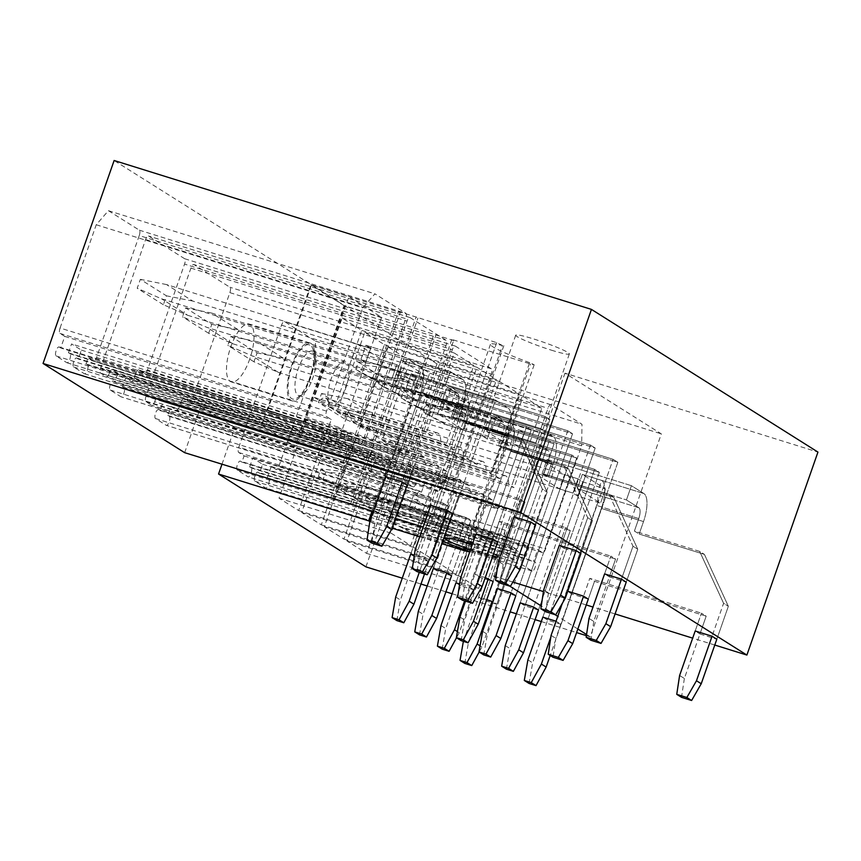 <?xml version="1.0" encoding="UTF-8"?>
<svg xmlns="http://www.w3.org/2000/svg" width="861" height="861" viewBox="0 0 861 861"><rect width="100%" height="100%" fill="white"/><g stroke="black" fill="none" stroke-linecap="round" stroke-linejoin="round"><path stroke-width="0.65" stroke-dasharray="4.3 3.23" d="M586.395 635.633L590.248 636.839L661.323 433.879L564.956 373.168L817.95 452.09M402.259 578.194L420.986 584.038M427.185 585.975L445.912 591.819M452.111 593.746L510.175 611.859M516.374 613.796L535.101 619.64M541.3 621.567L576.59 632.577M365.925 566.861L437.011 363.902L661.323 433.879M493.88 576.138L564.956 373.168M590.248 636.839L586.556 634.514M577.839 629.014L557.745 616.368M555.076 614.679L541.257 605.983M509.766 586.147L495.958 577.44M714.781 645.04L692.685 638.152M615.088 613.947L592.981 607.048M586.266 604.949L543.442 591.593M512.876 582.058L496.054 576.816M551.46 350.19A28.413 2.529 -160.7 0 0 569.358 353.957A28.413 2.529 -160.7 0 0 533.626 338.954A28.413 2.529 -160.7 0 0 515.728 335.177A28.413 2.529 -160.7 0 0 551.46 350.19M470.45 549.856A28.413 2.529 -160.7 0 0 480.384 553.149A28.413 2.529 -160.7 0 0 492.632 556.518M493.611 553.709A28.413 2.529 -160.7 0 0 472.119 545.088M221.955 464.305L234.762 427.734L295.484 446.676L344.734 306.021L453.618 340.558L451.831 339.438L530.58 363.999L534.164 364.752L529.633 362.642L464.176 549.576M372.06 511.133L434.127 333.907M184.663 452.682L200.871 406.392L261.593 425.334L295.484 446.676M200.871 406.392L234.762 427.734M261.593 425.334L310.843 284.679L400.236 312.565L334.951 498.993M249.776 358.962A30.307 10.913 -72.7 0 1 231.243 381.897A30.307 10.913 -72.7 0 1 230.748 346.972A30.307 10.913 -72.7 0 1 249.292 324.037A30.307 10.913 -72.7 0 1 249.776 358.962M310.498 377.904A30.307 10.913 -72.7 0 1 291.954 400.839A30.307 10.913 -72.7 0 1 291.47 365.914A30.307 10.913 -72.7 0 1 310.003 342.979A30.307 10.913 -72.7 0 1 310.498 377.904M369.832 521.583L370.445 521.97L435.914 335.037M370.445 521.97L388.15 527.502L453.618 340.558M388.15 527.502L386.374 526.372L451.831 339.438M386.374 526.372L391.981 528.127M419.737 536.78L441.833 543.678M529.633 362.642A49.238 4.38 -160.7 0 1 490.458 344.314A49.238 4.38 -160.7 0 1 502.458 345.519L436.99 532.453A49.238 4.38 -160.7 0 0 424.99 531.259A49.238 4.38 -160.7 0 0 442.705 541.192M502.458 345.519L496.689 342.656L398.449 311.434L400.236 312.565M436.99 532.453L431.232 529.59L423.138 527.072M395.382 518.408L373.287 511.52M352.483 505.03L417.951 318.086M350.696 503.9L416.164 316.966M332.992 498.379L398.449 311.434M344.734 306.021L310.843 284.679M437.011 363.902L114.126 160.501M508.722 484.237A20.836 7.501 -72.7 0 0 505.45 475.767A20.836 7.501 -72.7 0 0 499.746 478.587L387.579 443.598L382.262 440.24L410.073 360.834L429.693 373.2L401.883 452.606L396.555 449.248L508.722 484.237L514.039 487.595L401.883 452.606M387.579 443.598A20.836 7.501 -72.7 0 1 393.283 440.778A20.836 7.501 -72.7 0 1 396.555 449.248M389.075 470.612A20.836 7.501 -72.7 0 1 383.371 473.432A20.836 7.501 -72.7 0 1 380.099 464.962L374.783 461.604L346.972 541.009L366.592 553.375L394.403 473.97L389.075 470.612L501.242 505.601A20.836 7.501 -72.7 0 1 495.538 508.42A20.836 7.501 -72.7 0 1 492.266 499.95L486.939 496.593L459.128 575.998L478.748 588.364L506.559 508.959L501.242 505.601M60.076 328.019L96.238 224.753L108.421 210.697L139.331 230.167A4.736 1.7 -72.7 0 1 139.256 235.559L405.746 318.688A4.736 1.7 107.3 0 0 405.822 313.296L374.901 293.827L362.718 307.883L326.556 411.149A4.736 1.7 107.3 0 0 326.491 416.53L331.248 419.533L327.191 431.103L60.7 347.973L64.758 336.403L60.001 333.401A4.736 1.7 -72.7 0 1 60.076 328.019L326.556 411.149M139.256 235.559L96.55 357.509A4.736 1.7 -72.7 0 1 93.655 361.093A4.736 1.7 -72.7 0 1 93.505 361.028L88.156 357.659L85.971 363.891L87.456 364.827A4.736 1.7 -72.7 0 1 87.456 369.993A4.736 1.7 -72.7 0 1 84.486 373.792A4.736 1.7 -72.7 0 1 84.346 373.728L73.637 366.98A4.736 1.7 -72.7 0 1 73.637 361.814A4.736 1.7 -72.7 0 1 76.607 358.015A4.736 1.7 -72.7 0 1 76.758 358.079L78.243 359.015L81.364 350.115L71.549 343.937L68.439 352.838L69.924 353.774A4.736 1.7 -72.7 0 1 69.924 358.951A4.736 1.7 -72.7 0 1 66.954 362.75A4.736 1.7 -72.7 0 1 66.803 362.675L56.105 355.937A4.736 1.7 -72.7 0 1 56.105 350.761A4.736 1.7 -72.7 0 1 59.075 346.961A4.736 1.7 -72.7 0 1 59.215 347.037L60.7 347.973M445.503 480.072A4.736 1.7 -72.7 0 0 445.352 480.007A4.736 1.7 -72.7 0 0 442.457 483.591L440.897 488.036A4.736 1.7 -72.7 0 1 438.001 491.62A4.736 1.7 -72.7 0 1 437.851 491.556L432.351 488.09L429.23 496.991L430.715 497.927A4.736 1.7 -72.7 0 1 430.715 503.104A4.736 1.7 -72.7 0 1 427.756 506.892A4.736 1.7 -72.7 0 1 427.605 506.828L416.896 500.09A4.736 1.7 -72.7 0 1 416.896 494.914A4.736 1.7 -72.7 0 1 419.867 491.114A4.736 1.7 -72.7 0 1 420.017 491.19L421.503 492.126L424.624 483.215L419.124 479.76A4.736 1.7 -72.7 0 0 418.973 479.685A4.736 1.7 -72.7 0 0 416.078 483.269L154.646 401.721A4.736 1.7 -72.7 0 1 151.751 405.305A4.736 1.7 -72.7 0 1 151.611 405.23L145.961 401.678A4.736 1.7 -72.7 0 1 146.026 396.286L190.927 268.105A4.736 1.7 -72.7 0 1 193.822 264.521A4.736 1.7 -72.7 0 1 193.962 264.585L229.93 287.24A4.736 1.7 -72.7 0 1 229.865 292.632L192.767 398.568A4.736 1.7 -72.7 0 1 189.872 402.152A4.736 1.7 -72.7 0 1 189.721 402.076L184.071 398.525L445.503 480.072L451.142 483.634L189.721 402.076M154.646 401.721A4.736 1.7 -72.7 0 1 157.552 398.137A4.736 1.7 -72.7 0 1 157.692 398.202L419.124 479.76M442.457 483.591L181.025 402.033L179.465 406.489A4.736 1.7 -72.7 0 1 176.57 410.073A4.736 1.7 -72.7 0 1 176.419 409.997L170.919 406.532L167.809 415.443L169.294 416.38A4.736 1.7 -72.7 0 1 169.294 421.546A4.736 1.7 -72.7 0 1 166.324 425.345A4.736 1.7 -72.7 0 1 166.173 425.28L155.475 418.532A4.736 1.7 -72.7 0 1 155.475 413.366A4.736 1.7 -72.7 0 1 158.446 409.567A4.736 1.7 -72.7 0 1 158.596 409.632L160.081 410.568L163.192 401.667L157.692 398.202M181.025 402.033A4.736 1.7 -72.7 0 1 183.92 398.449A4.736 1.7 -72.7 0 1 184.071 398.525M486.067 469.966A20.836 7.501 -72.7 0 0 482.795 461.496A20.836 7.501 -72.7 0 0 477.091 464.316L364.935 429.327L359.607 425.98L387.418 346.574L407.038 358.929L379.227 438.335L373.911 434.977L486.067 469.966L491.394 473.324L379.227 438.335M364.935 429.327A20.836 7.501 -72.7 0 1 370.639 426.507A20.836 7.501 -72.7 0 1 373.911 434.977M366.431 456.352A20.836 7.501 -72.7 0 1 360.727 459.161A20.836 7.501 -72.7 0 1 357.455 450.69L352.127 447.343L324.317 526.749L343.937 539.104L371.748 459.699L366.431 456.352L478.587 491.34A20.836 7.501 -72.7 0 1 472.883 494.149A20.836 7.501 -72.7 0 1 469.611 485.679L464.283 482.332L436.484 561.738L456.104 574.093L483.904 494.688L478.587 491.34M463.422 455.706A20.836 7.501 -72.7 0 0 460.14 447.225A20.836 7.501 -72.7 0 0 454.436 450.045L342.28 415.056L336.963 411.709L364.763 332.303L384.383 344.658L356.583 424.064L351.256 420.717L463.422 455.706L468.739 459.053L356.583 424.064M342.28 415.056A20.836 7.501 -72.7 0 1 347.984 412.247A20.836 7.501 -72.7 0 1 351.256 420.717M343.776 442.08A20.836 7.501 -72.7 0 1 338.072 444.9A20.836 7.501 -72.7 0 1 334.8 436.419L329.472 433.072L301.673 512.478L321.293 524.833L349.092 445.428L343.776 442.08L455.932 477.069A20.836 7.501 -72.7 0 1 450.228 479.878A20.836 7.501 -72.7 0 1 446.956 471.408L441.639 468.061L413.829 547.467L433.449 559.822L461.259 480.416L455.932 477.069M440.767 441.435A20.836 7.501 -72.7 0 0 437.496 432.965A20.836 7.501 -72.7 0 0 431.791 435.774L319.625 400.785L314.308 397.438L342.118 318.032L361.738 330.387L333.928 409.793L328.611 406.446L440.767 441.435L446.084 444.782L333.928 409.793M319.625 400.785A20.836 7.501 -72.7 0 1 325.329 397.976A20.836 7.501 -72.7 0 1 328.611 406.446M321.121 427.809A20.836 7.501 -72.7 0 1 315.417 430.629A20.836 7.501 -72.7 0 1 312.145 422.159L306.828 418.801L279.018 498.207L298.638 510.562L326.448 431.157L321.121 427.809L433.287 462.798A20.836 7.501 -72.7 0 1 427.583 465.618A20.836 7.501 -72.7 0 1 424.312 457.148L418.984 453.79L391.185 533.196L410.794 545.551L438.604 466.145L433.287 462.798M400.193 451.53A4.736 1.7 -72.7 0 0 400.053 451.465A4.736 1.7 -72.7 0 0 397.147 455.049L135.726 373.502L134.165 377.947A4.736 1.7 -72.7 0 1 131.27 381.531A4.736 1.7 -72.7 0 1 131.12 381.466L125.62 378.001L122.51 386.901L123.995 387.837A4.736 1.7 -72.7 0 1 123.995 393.014A4.736 1.7 -72.7 0 1 121.024 396.813A4.736 1.7 -72.7 0 1 120.874 396.738L110.176 390.001A4.736 1.7 -72.7 0 1 110.176 384.824A4.736 1.7 -72.7 0 1 113.146 381.025A4.736 1.7 -72.7 0 1 113.286 381.1L114.771 382.036L117.892 373.136L379.324 454.683L373.825 451.218A4.736 1.7 -72.7 0 0 373.674 451.153A4.736 1.7 -72.7 0 0 370.779 454.737L109.347 373.179A4.736 1.7 -72.7 0 1 106.452 376.763A4.736 1.7 -72.7 0 1 106.301 376.698L100.662 373.136A4.736 1.7 -72.7 0 1 100.726 367.755L145.617 239.562A4.736 1.7 -72.7 0 1 148.512 235.979A4.736 1.7 -72.7 0 1 148.662 236.043L184.631 258.709A4.736 1.7 -72.7 0 1 184.555 264.09L147.468 370.026A4.736 1.7 -72.7 0 1 144.562 373.609A4.736 1.7 -72.7 0 1 144.422 373.545L138.772 369.982L400.193 451.53L405.843 455.092L144.422 373.545M109.347 373.179A4.736 1.7 -72.7 0 1 112.242 369.595A4.736 1.7 -72.7 0 1 112.393 369.67L373.825 451.218M117.892 373.136L112.393 369.67M135.726 373.502A4.736 1.7 -72.7 0 1 138.621 369.918A4.736 1.7 -72.7 0 1 138.772 369.982M315.191 362.685L279.029 465.941A4.736 1.7 -72.7 0 1 276.133 469.525A4.736 1.7 -72.7 0 1 275.994 469.46L271.237 466.468L267.179 478.038L268.664 478.974A4.736 1.7 -72.7 0 1 268.664 484.151A4.736 1.7 -72.7 0 1 265.694 487.939A4.736 1.7 -72.7 0 1 265.543 487.875L254.845 481.138A4.736 1.7 -72.7 0 1 254.845 475.961A4.736 1.7 -72.7 0 1 257.816 472.162A4.736 1.7 -72.7 0 1 257.966 472.237L259.452 473.173L262.573 464.262L252.757 458.084L249.636 466.985L251.132 467.921A4.736 1.7 -72.7 0 1 251.132 473.098A4.736 1.7 -72.7 0 1 248.162 476.897A4.736 1.7 -72.7 0 1 248.011 476.833L237.313 470.084A4.736 1.7 -72.7 0 1 237.313 464.908A4.736 1.7 -72.7 0 1 240.273 461.119A4.736 1.7 -72.7 0 1 240.423 461.184L241.909 462.12L244.094 455.889L238.745 452.52A4.736 1.7 -72.7 0 1 238.82 447.128L281.525 325.178A4.736 1.7 -72.7 0 1 284.421 321.594A4.736 1.7 -72.7 0 1 284.571 321.659L315.481 341.139L315.191 362.685L581.681 445.815L545.519 549.07A4.736 1.7 -72.7 0 1 542.624 552.654A4.736 1.7 -72.7 0 1 542.473 552.59L537.716 549.598L533.669 561.168L535.155 562.104A4.736 1.7 -72.7 0 1 535.155 567.281A4.736 1.7 -72.7 0 1 532.184 571.069A4.736 1.7 -72.7 0 1 532.033 571.004L521.335 564.267A4.736 1.7 -72.7 0 1 521.335 559.09A4.736 1.7 -72.7 0 1 524.306 555.291A4.736 1.7 -72.7 0 1 524.446 555.367L525.942 556.303L529.052 547.392L519.248 541.214L516.126 550.114L517.612 551.051A4.736 1.7 -72.7 0 1 517.612 556.228A4.736 1.7 -72.7 0 1 514.641 560.027A4.736 1.7 -72.7 0 1 514.501 559.962L503.793 553.214A4.736 1.7 -72.7 0 1 503.793 548.037A4.736 1.7 -72.7 0 1 506.763 544.249A4.736 1.7 -72.7 0 1 506.914 544.313L508.399 545.25L510.584 539.018L505.235 535.65A4.736 1.7 -72.7 0 1 505.299 530.258L548.016 408.308A4.736 1.7 -72.7 0 1 550.911 404.724A4.736 1.7 -72.7 0 1 551.062 404.788L581.971 424.269L581.681 445.815M485.27 577.548L474.906 574.319L526.652 426.539L531.409 429.542L451.121 404.498L446.375 401.495L451.358 387.256L545.131 416.509L549.888 419.511L493.149 581.519L479.663 577.311L474.906 574.319M428.896 561.48L415.4 557.271L429.736 516.32L413.721 511.316L418.704 497.077L448.226 506.279L428.896 561.48L424.139 558.477L414.324 555.42M415.4 557.271L410.643 554.269L424.979 513.317L429.736 516.32L340.515 488.488L323.176 479.243L325.749 471.903L345.509 474.239L448.226 506.279L424.527 573.953M515.804 595.79L502.307 591.582L497.55 588.59L549.307 440.81L554.064 443.813L473.776 418.769L469.019 415.766L474.013 401.527L567.786 430.78L572.543 433.772L515.804 595.79L572.543 433.772L478.77 404.519L473.776 418.769M451.541 575.74L438.055 571.532L433.298 568.54L447.634 527.589L452.391 530.591L436.366 525.587L431.609 522.595L436.602 508.345L466.113 517.558L470.87 520.55L451.541 575.74L470.87 520.55L441.359 511.348L436.366 525.587M538.459 610.062L524.962 605.853L520.205 602.851L571.952 455.082L576.709 458.074L496.431 433.029L491.674 430.037L496.657 415.798L590.431 445.051L595.188 448.043L538.459 610.062L595.188 448.043L501.414 418.79L496.431 433.029M474.196 590.011L460.7 585.803L475.046 544.852L459.021 539.858L464.004 525.608L493.525 534.821L474.196 590.011L469.439 587.019L459.623 583.952M460.7 585.803L455.943 582.811L470.289 541.86L475.046 544.852L385.814 517.02L368.476 507.786L371.048 500.445L390.808 502.781L493.525 534.821L459.236 632.738L456.502 637.743M561.103 624.333L547.618 620.114L599.364 472.345L519.075 447.3L524.069 433.061L617.843 462.314L561.103 624.333L556.045 621.233M547.618 620.114L542.86 617.122L594.607 469.353L599.364 472.345L445.88 424.462L428.541 415.228L431.103 407.888L450.863 410.223L617.843 462.314L550.19 655.49M486.809 599.643L478.598 597.071L492.933 556.131L497.69 559.123L481.665 554.129L476.919 551.126L481.902 536.887L511.412 546.089L516.169 549.092L496.84 604.282L492.922 601.807M496.84 604.282L483.355 600.074L478.598 597.071M518.742 519.818L535.607 525.081L547.144 492.148L523.219 440.251L457.955 419.888L462.314 407.425L420.146 394.273L390.227 479.728L407.092 484.991L413.323 467.189L524.984 502.017L518.742 519.818L513.985 516.826L520.227 499.025L524.984 502.017L503.158 564.332L498.401 561.34M352.149 358.273L357.143 344.023L370.628 348.231L365.882 345.239L360.888 359.478L445.223 385.793L360.888 359.478L365.882 345.239L450.206 371.543L445.223 385.793L457.708 393.649A9.471 3.412 -72.7 0 1 457.557 404.433L453.198 416.896L457.955 419.888L453.198 416.896L518.473 437.248L523.219 440.251L518.473 437.248L542.387 489.145L547.144 492.148L542.387 489.145L530.85 522.089L542.387 489.145L518.473 437.248L453.198 416.896L457.557 404.433A9.471 3.412 -72.7 0 0 457.708 393.649L445.223 385.793L450.206 371.543L462.691 379.41A24.625 8.868 -72.7 0 1 462.314 407.425A24.625 8.868 -72.7 0 0 462.691 379.41L450.206 371.543L365.882 345.239L370.628 348.231L365.645 362.481L352.149 358.273L378.313 374.75L383.296 360.501L396.792 364.709L401.549 367.712L424.322 374.815L401.129 360.21L420.523 366.259L415.54 380.497A9.471 3.412 -72.7 0 1 415.389 391.271L385.47 476.736L390.227 479.728M564.041 548.36L580.917 553.623L592.443 520.679L568.529 468.782L503.255 448.42L507.613 435.967L465.457 422.805L435.526 508.27L452.391 513.533L458.622 495.721L570.283 530.559L564.041 548.36L559.295 545.368L565.526 527.556L570.283 530.559L548.457 592.874L543.7 589.871M392.39 385.233L397.384 370.983L415.938 376.774L411.181 373.782L406.188 388.02L490.522 414.324L406.188 388.02L411.181 373.782L495.505 400.085L490.522 414.324L503.007 422.191A9.471 3.412 -72.7 0 1 502.867 432.965L498.497 445.428L503.255 448.42L498.497 445.428L563.772 465.79L568.529 468.782L563.772 465.79L587.686 517.687L592.443 520.679L587.686 517.687L576.16 550.62L587.686 517.687L563.772 465.79L498.497 445.428L502.867 432.965A9.471 3.412 -72.7 0 0 503.007 422.191L490.522 414.324L495.505 400.085L507.99 407.953A24.625 8.868 -72.7 0 1 507.613 435.967A24.625 8.868 -72.7 0 0 507.99 407.953L495.505 400.085L411.181 373.782L415.938 376.774L410.945 391.012L392.39 385.233L418.554 401.71L423.537 387.461L442.091 393.251L446.848 396.243L469.622 403.346L446.428 388.741L465.833 394.79L460.839 409.04A9.471 3.412 -72.7 0 1 460.7 419.813L430.769 505.267L435.526 508.27M609.351 576.892L626.216 582.154L637.753 549.221L613.828 497.324L548.554 476.962L552.923 464.499L510.756 451.347L480.825 536.801L497.69 542.064L503.933 524.263L615.583 559.09L609.351 576.892L604.594 573.9L610.826 556.098L615.583 559.09L593.756 621.405L588.999 618.413M437.7 413.764L442.683 399.526L461.238 405.305L456.481 402.313L451.498 416.563L535.822 442.866L451.498 416.563L456.481 402.313L540.816 428.617L535.822 442.866L548.306 450.733A9.471 3.412 -72.7 0 1 548.166 461.507L543.797 473.97L548.554 476.962L543.797 473.97L609.071 494.332L613.828 497.324L609.071 494.332L632.996 546.229L637.753 549.221L632.996 546.229L621.459 579.162L632.996 546.229L609.071 494.332L543.797 473.97L548.166 461.507A9.471 3.412 -72.7 0 0 548.306 450.733L535.822 442.866L540.816 428.617L553.3 436.484A24.625 8.868 -72.7 0 1 552.923 464.499A24.625 8.868 -72.7 0 0 553.3 436.484L540.816 428.617L456.481 402.313L461.238 405.305L456.244 419.555L437.7 413.764L463.853 430.242L468.847 416.003L487.391 421.793L492.148 424.785L514.921 431.888L491.739 417.284L511.133 423.332L506.139 437.571A9.471 3.412 -72.7 0 1 505.999 448.355L476.068 533.809L480.825 536.801M699.95 633.976L716.815 639.228L728.352 606.295L704.427 554.398L639.163 534.035L643.522 521.572L601.355 508.42L571.435 593.875L588.3 599.138L594.531 581.336L706.181 616.164L699.95 633.976L695.193 630.973L701.435 613.172L706.181 616.164L684.366 678.479L679.609 675.487M567.743 591.216L571.435 593.875M382.262 440.24L494.418 475.229L522.229 395.823L541.849 408.189L514.039 487.595M499.746 478.587L494.418 475.229M410.073 360.834L522.229 395.823M429.693 373.2L541.849 408.189M519.075 447.3L514.318 444.308L519.312 430.059L613.086 459.311L617.843 462.314L613.086 459.311L556.346 621.33M524.069 433.061L519.312 430.059M394.403 473.97L506.559 508.959M366.592 553.375L478.748 588.364M346.972 541.009L459.128 575.998M374.783 461.604L486.939 496.593M380.099 464.962L492.266 499.95M481.902 536.887L486.659 539.879L481.665 554.129M370.779 454.737A4.736 1.7 -72.7 0 1 367.884 458.321A4.736 1.7 -72.7 0 1 367.733 458.246L362.083 454.694A4.736 1.7 -72.7 0 1 362.158 449.302L407.049 321.11A4.736 1.7 -72.7 0 1 409.944 317.526A4.736 1.7 -72.7 0 1 410.094 317.601L446.063 340.256A4.736 1.7 -72.7 0 1 445.987 345.648L408.889 451.573A4.736 1.7 -72.7 0 1 405.994 455.157A4.736 1.7 -72.7 0 1 405.843 455.092M397.147 455.049L395.597 459.505A4.736 1.7 -72.7 0 1 392.691 463.089A4.736 1.7 -72.7 0 1 392.551 463.014L387.052 459.548L383.931 468.449L385.416 469.385A4.736 1.7 -72.7 0 1 385.416 474.562A4.736 1.7 -72.7 0 1 382.445 478.361A4.736 1.7 -72.7 0 1 382.295 478.296L371.597 471.548A4.736 1.7 -72.7 0 1 371.597 466.371A4.736 1.7 -72.7 0 1 374.567 462.583A4.736 1.7 -72.7 0 1 374.718 462.648L376.203 463.584L379.324 454.683M125.62 378.001L387.052 459.548M122.51 386.901L383.931 468.449M114.771 382.036L376.203 463.584M397.384 370.983L423.537 387.461M271.237 466.468L537.716 549.598M267.179 478.038L533.669 561.168M259.452 473.173L525.942 556.303M262.573 464.262L529.052 547.392M252.757 458.084L519.248 541.214M249.636 466.985L516.126 550.114M241.909 462.12L508.399 545.25M244.094 455.889L510.584 539.018M315.481 341.139L581.971 424.269M533.357 472.42L538.351 458.17L551.836 462.389L547.079 459.387L542.096 473.636L626.431 499.94L542.096 473.636L547.079 459.387L631.414 485.701L626.431 499.94L638.916 507.807A9.471 3.412 -72.7 0 1 638.765 518.58L634.406 531.043L639.163 534.035L634.406 531.043L699.67 551.406L704.427 554.398L699.67 551.406L723.595 603.303L728.352 606.295L723.595 603.303L712.058 636.236L723.595 603.303L699.67 551.406L634.406 531.043L638.765 518.58A9.471 3.412 -72.7 0 0 638.916 507.807L626.431 499.94L631.414 485.701L643.899 493.557A24.625 8.868 -72.7 0 1 643.522 521.572A24.625 8.868 -72.7 0 0 643.899 493.557L631.414 485.701L547.079 459.387L551.836 462.389L546.853 476.628L533.357 472.42L559.521 488.897L564.504 474.659L578 478.867L582.757 481.859L605.52 488.962L582.337 474.357L601.731 480.406L596.748 494.655A9.471 3.412 -72.7 0 1 596.598 505.429L566.678 590.883M538.351 458.17L564.504 474.659M96.238 224.753L362.718 307.883M64.758 336.403L331.248 419.533M59.215 347.037L327.191 431.103M325.706 430.166A4.736 1.7 107.3 0 0 325.555 430.091A4.736 1.7 107.3 0 0 322.584 433.89A4.736 1.7 107.3 0 0 322.584 439.067L333.293 445.804A4.736 1.7 107.3 0 0 333.433 445.88A4.736 1.7 107.3 0 0 336.403 442.08A4.736 1.7 107.3 0 0 336.403 436.904L334.918 435.967L338.039 427.067L71.549 343.937M68.439 352.838L334.918 435.967M81.364 350.115L347.844 433.244L338.039 427.067M347.844 433.244L344.734 442.145L78.243 359.015M76.758 358.079L344.734 442.145M343.238 441.209A4.736 1.7 107.3 0 0 343.098 441.144A4.736 1.7 107.3 0 0 340.127 444.943A4.736 1.7 107.3 0 0 340.127 450.12L350.825 456.857A4.736 1.7 107.3 0 0 350.976 456.922A4.736 1.7 107.3 0 0 353.946 453.123A4.736 1.7 107.3 0 0 353.946 447.957L352.461 447.02L354.635 440.789L88.156 357.659M85.971 363.891L352.461 447.02M93.505 361.028L359.995 444.158L354.635 440.789M359.995 444.158A4.736 1.7 107.3 0 0 360.135 444.222A4.736 1.7 107.3 0 0 363.041 440.638L405.746 318.688M108.421 210.697L374.901 293.827M357.143 344.023L383.296 360.501M416.078 483.269A4.736 1.7 -72.7 0 1 413.183 486.852A4.736 1.7 -72.7 0 1 413.032 486.788L407.382 483.225A4.736 1.7 -72.7 0 1 407.457 477.844L452.348 349.652A4.736 1.7 -72.7 0 1 455.243 346.068A4.736 1.7 -72.7 0 1 455.394 346.133L491.362 368.799A4.736 1.7 -72.7 0 1 491.287 374.18L454.188 480.115A4.736 1.7 -72.7 0 1 451.293 483.699A4.736 1.7 -72.7 0 1 451.142 483.634M442.683 399.526L468.847 416.003M170.919 406.532L432.351 488.09M167.809 415.443L429.23 496.991M160.081 410.568L421.503 492.126M163.192 401.667L424.624 483.215M407.038 358.929L519.194 393.918L491.394 473.324M477.091 464.316L471.774 460.969L499.574 381.563L519.194 393.918M501.414 418.79L496.657 415.798M387.418 346.574L499.574 381.563M359.607 425.98L471.774 460.969M371.748 459.699L483.904 494.688M343.937 539.104L456.104 574.093M459.021 539.858L454.264 536.866L459.247 522.616L488.768 531.829L493.525 534.821L488.768 531.829L469.439 587.019M464.004 525.608L459.247 522.616M324.317 526.749L436.484 561.738M352.127 447.343L464.283 482.332M357.455 450.69L469.611 485.679M384.383 344.658L496.549 379.647L468.739 459.053M454.436 450.045L449.119 446.698L476.929 367.292L496.549 379.647M478.77 404.519L474.013 401.527M364.763 332.303L476.929 367.292M336.963 411.709L449.119 446.698M349.092 445.428L461.259 480.416M321.293 524.833L433.449 559.822M441.359 511.348L436.602 508.345M301.673 512.478L413.829 547.467M329.472 433.072L441.639 468.061M334.8 436.419L446.956 471.408M361.738 330.387L473.894 365.376L446.084 444.782M431.791 435.774L426.464 432.426L454.274 353.021L473.894 365.376M451.358 387.256L456.115 390.248L451.121 404.498M342.118 318.032L454.274 353.021M314.308 397.438L426.464 432.426M326.448 431.157L438.604 466.145M298.638 510.562L410.794 545.551M413.721 511.316L408.964 508.324L413.947 494.085L443.469 503.287L448.226 506.279L443.469 503.287L424.139 558.477M418.704 497.077L413.947 494.085M279.018 498.207L391.185 533.196M306.828 418.801L418.984 453.79M312.145 422.159L424.312 457.148M456.115 390.248L549.888 419.511L493.149 581.519M545.131 416.509L488.391 578.527L545.131 416.509L549.888 419.511L382.919 367.421L378.162 364.418L545.131 416.509M479.663 577.311L531.409 429.542L377.925 381.66L360.587 372.426L363.148 365.086L382.919 367.421M465.51 601.15L526.652 426.539L446.375 401.495M410.643 554.269L424.979 513.317L408.964 508.324M567.786 430.78L511.047 592.798L567.786 430.78L572.543 433.772L405.563 381.692L400.806 378.689L567.786 430.78M502.307 591.582L554.064 443.813L400.58 395.931L383.231 386.686L385.803 379.357L405.563 381.692M497.55 588.59L549.307 440.81L469.019 415.766M466.113 517.558L446.784 572.748L466.113 517.558L470.87 520.55L368.153 488.51L363.396 485.518L466.113 517.558M438.055 571.532L452.391 530.591L363.17 502.749L345.821 493.514L348.393 486.174L368.153 488.51M433.298 568.54L447.634 527.589L431.609 522.595M590.431 445.051L533.702 607.059L590.431 445.051L595.188 448.043L428.218 395.952L423.461 392.96L590.431 445.051M524.962 605.853L576.709 458.074L423.225 410.202L405.886 400.957L408.458 393.617L428.218 395.952M520.205 602.851L571.952 455.082L491.674 430.037M455.943 582.811L470.289 541.86L454.264 536.866M542.86 617.122L594.607 469.353L514.318 444.308M486.659 539.879L516.169 549.092L481.88 647.009L479.157 652.014M511.412 546.089L492.094 601.29L511.412 546.089L516.169 549.092L413.463 517.052L408.706 514.049L511.412 546.089M483.355 600.074L497.69 559.123L408.469 531.291L391.131 522.046L393.692 514.717L413.463 517.052M463.369 641.348L492.933 556.131L476.919 551.126M378.313 374.75L391.809 378.958L396.792 364.709L192.713 301.049L166.55 284.571L370.628 348.231L365.645 362.481L360.888 359.478L365.645 362.481L161.567 298.821L137.2 288.252L140.321 279.351L166.474 295.829L163.364 304.729L187.72 315.298L161.567 298.821M187.72 315.298L391.809 378.958L396.792 364.709L401.549 367.712L424.322 374.815L401.129 360.21L396.146 374.449L415.54 380.497A9.471 3.412 -72.7 0 1 415.389 391.271L385.47 476.736M535.607 525.081L547.144 492.148L523.219 440.251L457.955 419.888L462.314 407.425L420.146 394.273A24.625 8.868 -72.7 0 0 420.523 366.259L462.691 379.41L401.129 360.21L396.146 374.449L419.329 389.054L396.555 381.95L391.809 378.958L396.555 381.95L401.549 367.712L396.555 381.95L419.329 389.054L424.322 374.815L419.329 389.054L396.146 374.449L415.54 380.497L420.523 366.259A24.625 8.868 -72.7 0 1 420.146 394.273L374.632 524.241L371.78 543.097M407.092 484.991L413.323 467.189L408.566 464.187L520.227 499.025L408.566 464.187L402.335 481.999L408.566 464.187L413.323 467.189L524.984 502.017L520.227 499.025L513.985 516.826M418.554 401.71L437.108 407.49L442.091 393.251L238.013 329.591L211.849 313.113L415.938 376.774L410.945 391.012L406.188 388.02L410.945 391.012L206.866 327.352L182.5 316.794L185.621 307.894L211.774 324.371L208.663 333.272L233.03 343.83L206.866 327.352M233.03 343.83L437.108 407.49L442.091 393.251L446.848 396.243L469.622 403.346L446.428 388.741L441.445 402.991L460.839 409.04A9.471 3.412 -72.7 0 1 460.7 419.813L430.769 505.267M580.917 553.623L592.443 520.679L568.529 468.782L503.255 448.42L507.613 435.967L465.457 422.805A24.625 8.868 -72.7 0 0 465.833 394.79L507.99 407.953L446.428 388.741L441.445 402.991L464.628 417.596L441.865 410.493L437.108 407.49L441.865 410.493L446.848 396.243L441.865 410.493L464.628 417.596L469.622 403.346L464.628 417.596L441.445 402.991L460.839 409.04L465.833 394.79A24.625 8.868 -72.7 0 1 465.457 422.805L419.942 552.773L417.079 571.629M452.391 513.533L458.622 495.721L453.865 492.729L565.526 527.556L453.865 492.729L447.634 510.53L453.865 492.729L458.622 495.721L570.283 530.559L565.526 527.556L559.295 545.368M463.853 430.242L482.408 436.032L487.391 421.793L283.312 358.122L257.159 341.645L461.238 405.305L456.244 419.555L451.498 416.563L456.244 419.555L252.165 355.894L227.799 345.326L230.92 336.425L257.084 352.902L253.963 361.803L278.329 372.372L252.165 355.894M278.329 372.372L482.408 436.032L487.391 421.793L492.148 424.785L514.921 431.888L491.739 417.284L486.745 431.522L506.139 437.571A9.471 3.412 -72.7 0 1 505.999 448.355L476.068 533.809M626.216 582.154L637.753 549.221L613.828 497.324L548.554 476.962L552.923 464.499L510.756 451.347A24.625 8.868 -72.7 0 0 511.133 423.332L553.3 436.484L491.739 417.284L486.745 431.522L509.938 446.127L487.165 439.024L482.408 436.032L487.165 439.024L492.148 424.785L487.165 439.024L509.938 446.127L514.921 431.888L509.938 446.127L486.745 431.522L506.139 437.571L511.133 423.332A24.625 8.868 -72.7 0 1 510.756 451.347L465.241 581.315L462.379 600.171M497.69 542.064L503.933 524.263L499.176 521.271L610.826 556.098L499.176 521.271L492.933 539.072L499.176 521.271L503.933 524.263L615.583 559.09L610.826 556.098L604.594 573.9M559.521 488.897L573.006 493.105L578 478.867L373.922 415.196L347.758 398.718L551.836 462.389L546.853 476.628L542.096 473.636L546.853 476.628L342.775 412.968L318.409 402.399L321.53 393.499L347.683 409.976L344.561 418.876L368.928 429.445L342.775 412.968M368.928 429.445L573.006 493.105L578 478.867L582.757 481.859L605.52 488.962L582.337 474.357L577.354 488.596L596.748 494.655A9.471 3.412 -72.7 0 1 596.598 505.429L562.276 603.443M716.815 639.228L728.352 606.295L704.427 554.398L639.163 534.035L643.522 521.572L601.355 508.42A24.625 8.868 -72.7 0 0 601.731 480.406L643.899 493.557L582.337 474.357L577.354 488.596L600.537 503.201L577.763 496.097L573.006 493.105L577.763 496.097L582.757 481.859L577.763 496.097L600.537 503.201L605.52 488.962L600.537 503.201L577.354 488.596L596.748 494.655L601.731 480.406A24.625 8.868 -72.7 0 1 601.355 508.42L555.84 638.388L552.977 657.244M588.3 599.138L594.531 581.336L589.774 578.344L701.435 613.172L589.774 578.344L583.543 596.146L589.774 578.344L594.531 581.336L706.181 616.164L701.435 613.172L695.193 630.973M337.63 442.845L381.584 317.332L348.888 296.733L304.934 422.245L337.63 442.845L300.188 431.167L344.142 305.655L381.584 317.332M300.188 431.167L267.491 410.568L304.934 422.245M267.491 410.568L311.445 285.056L348.888 296.733M344.142 305.655L311.445 285.056M341.645 362.169A23.29 8.384 -72.7 0 1 345.358 361.362A23.29 8.384 -72.7 0 1 347.661 381.574A23.29 8.384 -72.7 0 1 335.198 405.004A23.29 8.384 -72.7 0 1 331.485 405.822A23.29 8.384 -72.7 0 1 329.193 385.61A23.29 8.384 -72.7 0 1 341.645 362.169M304.912 345.778A28.413 10.235 -72.7 0 1 312.554 348.07A28.413 10.235 -72.7 0 1 310.789 374.847A28.413 10.235 -72.7 0 1 297.045 398.04A28.413 10.235 -72.7 0 1 296.948 398.105A28.413 10.235 -72.7 0 1 288.683 379.679A28.413 10.235 -72.7 0 1 304.912 345.778M308.765 351.912A23.29 8.384 -72.7 0 1 312.478 351.105A23.29 8.384 -72.7 0 1 315.029 353.796A23.29 8.384 -72.7 0 1 313.576 375.74A23.29 8.384 -72.7 0 1 302.319 394.747A23.29 8.384 -72.7 0 1 302.243 394.801A23.29 8.384 -72.7 0 1 298.606 395.565A23.29 8.384 -72.7 0 1 296.302 375.353A23.29 8.384 -72.7 0 1 308.765 351.912M459.935 617.046L464.692 620.038L531.409 429.542L526.652 426.539L373.168 378.668L377.925 381.66M461.109 640.649L464.692 620.038M373.168 378.668L355.83 369.423L360.587 372.426M355.83 369.423L358.391 362.083L363.148 365.086M358.391 362.083L378.162 364.418M395.683 596.996L400.44 599.999L429.736 516.32L424.979 513.317L335.758 485.486L318.419 476.251L320.992 468.911L340.752 471.247L345.509 474.239M340.752 471.247L443.469 503.287L419.285 572.328M396.846 620.598L400.44 599.999M335.758 485.486L340.515 488.488M318.419 476.251L323.176 479.243M320.992 468.911L325.749 471.903M482.59 631.317L487.348 634.309L554.064 443.813L549.307 440.81L395.823 392.939L400.58 395.931M483.764 654.92L487.348 634.309M395.823 392.939L378.474 383.694L383.231 386.686M378.474 383.694L381.046 376.354L385.803 379.357M381.046 376.354L400.806 378.689M418.328 611.267L423.085 614.27L452.391 530.591L447.634 527.589L358.413 499.757L363.17 502.749M419.501 634.869L423.085 614.27M358.413 499.757L341.064 490.512L345.821 493.514M341.064 490.512L343.636 483.182L348.393 486.174M343.636 483.182L363.396 485.518M505.246 645.578L510.003 648.581L576.709 458.074L571.952 455.082L418.468 407.199L423.225 410.202M506.408 669.18L510.003 648.581M418.468 407.199L401.129 397.965L405.886 400.957M401.129 397.965L403.701 390.625L408.458 393.617M403.701 390.625L423.461 392.96M440.983 625.538L445.74 628.53L475.046 544.852L470.289 541.86L381.068 514.028L363.719 504.783L366.291 497.454L386.051 499.778L390.808 502.781M386.051 499.778L488.768 531.829L464.596 600.86M457.406 631.597L459.236 632.738M442.156 649.14L445.74 628.53M381.068 514.028L385.814 517.02M363.719 504.783L368.476 507.786M366.291 497.454L371.048 500.445M527.89 659.849L532.647 662.852L599.364 472.345L594.607 469.353L441.123 421.47L423.784 412.236L426.346 404.896L446.116 407.231L450.863 410.223M446.116 407.231L613.086 459.311L550.825 637.097M529.063 683.451L532.647 662.852M441.123 421.47L445.88 424.462M423.784 412.236L428.541 415.228M426.346 404.896L431.103 407.888M480.061 645.858L481.88 647.009M463.638 639.809L468.384 642.801L497.69 559.123L492.933 556.131L403.712 528.299L408.469 531.291M464.8 663.411L468.384 642.801M403.712 528.299L386.374 519.054L391.131 522.046M386.374 519.054L388.935 511.714L393.692 514.717M388.935 511.714L408.706 514.049M192.713 301.049L166.474 295.829M166.55 284.571L140.321 279.351M163.364 304.729L137.2 288.252M503.158 564.332L500.295 583.188M369.875 521.239L374.632 524.241M238.013 329.591L211.774 324.371M211.849 313.113L185.621 307.894M208.663 333.272L182.5 316.794M548.457 592.874L545.594 611.73M415.185 549.781L419.942 552.773M283.312 358.122L257.084 352.902M257.159 341.645L230.92 336.425M253.963 361.803L227.799 345.326M593.756 621.405L590.894 640.261M460.484 578.323L465.241 581.315M373.922 415.196L347.683 409.976M347.758 398.718L321.53 393.499M344.561 418.876L318.409 402.399M684.366 678.479L681.503 697.335M551.083 635.396L555.84 638.388M465.424 550.05L530.58 363.999M496.689 342.656L431.232 529.59M408.889 451.573L147.468 370.026M134.165 377.947L395.597 459.505M392.551 463.014L131.12 381.466M123.995 387.837L385.416 469.385M382.295 478.296L120.874 396.738M110.176 390.001L371.597 471.548M374.718 462.648L113.286 381.1M367.733 458.246L106.301 376.698M100.662 373.136L362.083 454.694M362.158 449.302L100.726 367.755M145.617 239.562L407.049 321.11M410.094 317.601L148.662 236.043M184.631 258.709L446.063 340.256M445.987 345.648L184.555 264.09M279.029 465.941L545.519 549.07M542.473 552.59L275.994 469.46M268.664 478.974L535.155 562.104M532.033 571.004L265.543 487.875M254.845 481.138L521.335 564.267M524.446 555.367L257.966 472.237M251.132 467.921L517.612 551.051M514.501 559.962L248.011 476.833M237.313 470.084L503.793 553.214M506.914 544.313L240.423 461.184M238.745 452.52L505.235 535.65M505.299 530.258L238.82 447.128M281.525 325.178L548.016 408.308M551.062 404.788L284.571 321.659M60.001 333.401L326.491 416.53M56.105 355.937L322.584 439.067M66.803 362.675L333.293 445.804M69.924 353.774L336.403 436.904M73.637 366.98L340.127 450.12M84.346 373.728L350.825 456.857M87.456 364.827L353.946 447.957M96.55 357.509L363.041 440.638M139.331 230.167L405.822 313.296M454.188 480.115L192.767 398.568M229.865 292.632L491.287 374.18M491.362 368.799L229.93 287.24M179.465 406.489L440.897 488.036M437.851 491.556L176.419 409.997M169.294 416.38L430.715 497.927M427.605 506.828L166.173 425.28M155.475 418.532L416.896 500.09M420.017 491.19L158.596 409.632M413.032 486.788L151.611 405.23M145.961 401.678L407.382 483.225M407.457 477.844L146.026 396.286M190.927 268.105L452.348 349.652M455.394 346.133L193.962 264.585M457.557 404.433L415.389 391.271L457.557 404.433M457.708 393.649L415.54 380.497L457.708 393.649M502.867 432.965L460.7 419.813L502.867 432.965M503.007 422.191L460.839 409.04L503.007 422.191M548.166 461.507L505.999 448.355L548.166 461.507M548.306 450.733L506.139 437.571L548.306 450.733M638.765 518.58L596.598 505.429L638.765 518.58M638.916 507.807L596.748 494.655L638.916 507.807M569.358 353.957L498.282 556.927M515.728 335.177L444.653 538.147M291.954 400.839L231.243 381.897M310.003 342.979L249.292 324.037M534.164 364.752L468.696 551.697M490.458 344.314L424.99 531.259M503.836 345.659L438.378 532.593M505.45 475.767L393.283 440.778M495.538 508.42L383.371 473.432M405.994 455.157L144.562 373.609M400.053 451.465L138.621 369.918M392.691 463.089L131.27 381.531M382.445 478.361L121.024 396.813M374.567 462.583L113.146 381.025M373.674 451.153L112.242 369.595M367.884 458.321L106.452 376.763M409.944 317.526L148.512 235.979M542.624 552.654L276.133 469.525M532.184 571.069L265.694 487.939M524.306 555.291L257.816 472.162M514.641 560.027L248.162 476.897M506.763 544.249L240.273 461.119M550.911 404.724L284.421 321.594M59.075 346.961L325.555 430.091M66.954 362.75L333.433 445.88M76.607 358.015L343.098 441.144M84.486 373.792L350.976 456.922M93.655 361.093L360.135 444.222M451.293 483.699L189.872 402.152M445.352 480.007L183.92 398.449M438.001 491.62L176.57 410.073M427.756 506.892L166.324 425.345M419.867 491.114L158.446 409.567M418.973 479.685L157.552 398.137M413.183 486.852L151.751 405.305M455.243 346.068L193.822 264.521M482.795 461.496L370.639 426.507M472.883 494.149L360.727 459.161M460.14 447.225L347.984 412.247M450.228 479.878L338.072 444.9M437.496 432.965L325.329 397.976M427.583 465.618L315.417 430.629M315.029 353.796L312.554 348.07M312.478 351.105L345.358 361.362M302.243 394.801L296.948 398.105M298.606 395.565L331.485 405.822"/><path stroke-width="1.29" d="M221.955 464.305L218.554 474.024L365.925 566.861L402.259 578.194M420.986 584.038L427.185 585.975M445.912 591.819L452.111 593.746M510.175 611.859L516.374 613.796M535.101 619.64L541.3 621.567M576.59 632.577L586.395 635.633M586.556 634.514L577.839 629.014M557.745 616.368L555.076 614.679M541.257 605.983L509.766 586.147M495.958 577.44L493.88 576.138L496.054 576.816M591.442 309.4L520.367 512.37L43.05 363.471L114.126 160.501L591.442 309.4L817.95 452.09L746.874 655.06L714.781 645.04M692.685 638.152L615.088 613.947M592.981 607.048L586.266 604.949M543.442 591.593L512.876 582.058M746.874 655.06L520.367 512.37M492.632 556.518A28.413 2.529 -160.7 0 0 498.282 556.927A28.413 2.529 -160.7 0 0 493.611 553.709M472.119 545.088A28.413 2.529 -160.7 0 0 462.551 541.913A28.413 2.529 -160.7 0 0 444.653 538.147A28.413 2.529 -160.7 0 0 470.45 549.856M218.554 474.024L368.659 520.851L372.06 511.133M373.287 511.52L350.696 503.9L184.663 452.682L43.05 363.471M368.659 520.851L369.832 521.583M391.981 528.127L419.737 536.78M441.833 543.678L465.112 550.943L468.696 551.697L464.176 549.576A49.238 4.38 -160.7 0 1 442.705 541.192M423.138 527.072L395.382 518.408M488.391 578.527L473.432 621.255L478.189 624.247L493.149 581.519L485.27 577.548M414.324 555.42L410.643 554.269L395.683 596.996L392.089 617.606L396.846 620.598L403.798 622.772L399.041 619.769L392.089 617.606M511.047 592.798L496.087 635.526L500.844 638.518L515.804 595.79L511.047 592.798L497.55 588.59L482.59 631.317L479.007 651.917L483.764 654.92L490.705 657.083L485.959 654.091L479.007 651.917M446.784 572.748L431.824 615.475L436.581 618.478L451.541 575.74L446.784 572.748L433.298 568.54L418.328 611.267L414.744 631.877L419.501 634.869L426.453 637.032L421.696 634.04L414.744 631.877M533.702 607.059L518.731 649.797L523.488 652.789L538.459 610.062L533.702 607.059L520.205 602.851L505.246 645.578L501.651 666.188L506.408 669.18L513.36 671.354L508.603 668.351L501.651 666.188M459.623 583.952L455.943 582.811L440.983 625.538L437.399 646.137L442.156 649.14L449.098 651.303L444.341 648.311L437.399 646.137M556.045 621.233L542.86 617.122L527.89 659.849L524.306 680.459L529.063 683.451L536.016 685.625L531.259 682.622L524.306 680.459M492.922 601.807L486.809 599.643M530.85 522.089L513.985 516.826L498.401 561.34L495.538 580.196L505.655 583.349L510.412 586.341L520.022 569.595L535.607 525.081L530.85 522.089L515.265 566.592L520.022 569.595M407.092 484.991L402.335 481.999L385.47 476.736L369.875 521.239L367.023 540.095L371.78 543.097L381.897 546.251L391.507 529.504L407.092 484.991M576.16 550.62L559.295 545.368L543.7 589.871L540.837 608.727L550.965 611.88L555.722 614.883L565.322 598.126L580.917 553.623L576.16 550.62L560.565 595.134L565.322 598.126M452.391 513.533L447.634 510.53L430.769 505.267L415.185 549.781L412.322 568.637L417.079 571.629L427.196 574.793L436.807 558.036L452.391 513.533M621.459 579.162L604.594 573.9L588.999 618.413L586.147 637.269L596.264 640.423L601.021 643.415L610.632 626.668L626.216 582.154L621.459 579.162L605.875 623.676L610.632 626.668M497.69 542.064L492.933 539.072L476.068 533.809L460.484 578.323L457.621 597.179L462.379 600.171L472.495 603.324L482.106 586.578L497.69 542.064M712.058 636.236L695.193 630.973L679.609 675.487L676.746 694.343L686.863 697.496L691.62 700.499L701.231 683.742L716.815 639.228L712.058 636.236L696.474 680.75L701.231 683.742M562.276 603.443L551.083 635.396L548.231 654.252L558.348 657.406L567.959 640.659L572.705 643.651L588.3 599.138L583.543 596.146L567.743 591.216M473.432 621.255L463.304 639.82L468.061 642.812L461.109 640.649L456.352 637.646L459.935 617.046L465.51 601.15M478.189 624.247L468.061 642.812M463.304 639.82L456.352 637.646M419.285 572.328L409.169 601.204L413.926 604.207L403.798 622.772M424.527 573.953L413.926 604.207M409.169 601.204L399.041 619.769M496.087 635.526L485.959 654.091M500.844 638.518L490.705 657.083M431.824 615.475L421.696 634.04M436.581 618.478L426.453 637.032M518.731 649.797L508.603 668.351M523.488 652.789L513.36 671.354M464.596 600.86L454.479 629.746L457.406 631.597M454.479 629.746L444.341 648.311M456.502 637.743L449.098 651.303M550.825 637.097L541.386 664.057L546.143 667.06L536.016 685.625M550.19 655.49L546.143 667.06M541.386 664.057L531.259 682.622M492.094 601.29L477.123 644.017L480.061 645.858M477.123 644.017L466.996 662.583L471.753 665.575L464.8 663.411L460.043 660.409L463.369 641.348M479.157 652.014L471.753 665.575M466.996 662.583L460.043 660.409M515.265 566.592L505.655 583.349M510.412 586.341L500.295 583.188L495.538 580.196M367.023 540.095L377.14 543.259L386.75 526.501L391.507 529.504M386.75 526.501L402.335 481.999M377.14 543.259L381.897 546.251M560.565 595.134L550.965 611.88M555.722 614.883L545.594 611.73L540.837 608.727M412.322 568.637L422.439 571.79L432.05 555.044L436.807 558.036M432.05 555.044L447.634 510.53M422.439 571.79L427.196 574.793M605.875 623.676L596.264 640.423M601.021 643.415L590.894 640.261L586.147 637.269M457.621 597.179L467.738 600.332L477.349 583.575L482.106 586.578M477.349 583.575L492.933 539.072M467.738 600.332L472.495 603.324M696.474 680.75L686.863 697.496M691.62 700.499L681.503 697.335L676.746 694.343M548.231 654.252L552.977 657.244L563.105 660.398L572.705 643.651M567.959 640.659L583.543 596.146M558.348 657.406L563.105 660.398M465.112 550.943L465.424 550.05"/></g></svg>
